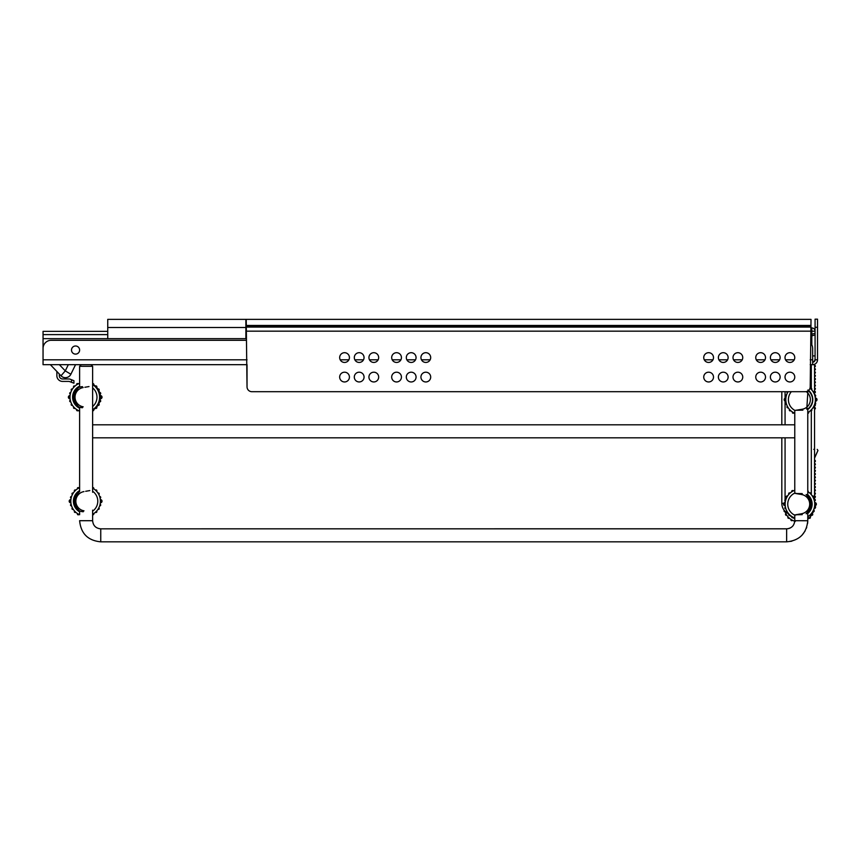 <?xml version="1.0" encoding="UTF-8"?>
<svg xmlns="http://www.w3.org/2000/svg" width="861" height="861" viewBox="0 0 861 861"><rect width="100%" height="100%" fill="white"/><g stroke="black" fill="none" stroke-linecap="round" stroke-linejoin="round"><path stroke-width="1.29" d="M79.621 387.17L79.621 366.302L92.622 366.302L92.622 492.266M92.622 366.302L90.997 364.677L81.246 364.677L79.621 366.302L79.621 383.328A14.788 14.788 0 0 0 79.621 411.041L79.621 487.67A14.788 14.788 0 0 0 79.621 514.727L79.621 510.874M92.622 424.807L794.768 424.807L794.768 437.818L92.622 437.818L92.622 424.807M79.621 350.05A4.068 4.068 0 0 1 73.529 353.57A4.068 4.068 0 0 1 73.529 346.531A4.068 4.068 0 0 1 79.621 350.05M812.644 362.233A2.443 2.443 0 0 0 815.076 359.801L817.519 359.801A4.875 4.875 0 0 1 812.644 364.677L810.201 364.677L811.31 364.687L811.31 388.408M781.82 424.807L781.82 391.701L251.907 391.701L805.326 391.701A4.875 4.875 0 0 0 810.201 386.826L811.019 319.377L246.214 319.377L247.032 386.826L247.032 364.677L68.32 364.677L65.285 370.876L60.991 375.794A6.092 6.092 0 0 0 70.871 374.255L75.553 364.677L43.05 364.677L43.05 348.425A8.126 8.126 0 0 1 51.176 340.299L246.214 340.299M246.214 338.664L43.05 338.664L43.05 331.356L107.743 331.356M811.019 343.55A8.126 8.126 0 0 1 812.644 348.425L812.644 364.677M817.519 327.288L817.519 319.162L815.076 319.162L815.076 327.288L817.519 327.288L817.519 359.801M815.076 359.801L815.076 327.288M815.076 319.162L817.519 319.162M815.087 382.93A0.818 0.818 0 0 1 814.56 383.21L814.56 384.749A0.818 0.818 0 0 1 815.378 385.567A0.818 0.818 0 0 1 814.56 386.374L814.56 381.498A0.818 0.818 0 0 1 815.378 382.306A0.818 0.818 0 0 1 814.56 383.123L814.56 384.749A0.818 0.818 0 0 1 815.378 385.567A0.818 0.818 0 0 1 814.56 386.374L814.56 387.999A0.818 0.818 0 0 1 815.378 388.817A0.818 0.818 0 0 1 814.56 389.624L814.56 391.249A0.818 0.818 0 0 1 815.378 392.067A0.818 0.818 0 0 1 814.56 392.874L814.56 394.499A0.818 0.818 0 0 1 815.356 395.156A0.818 0.818 0 0 0 814.56 394.499L814.56 388.731A0.818 0.818 0 0 1 814.56 388.978M814.56 473.259L814.56 466.748A0.818 0.818 0 0 1 815.378 467.566A0.818 0.818 0 0 1 814.56 468.373L814.56 469.998A0.818 0.818 0 0 1 815.378 470.816A0.818 0.818 0 0 1 814.56 471.634L814.56 473.259A0.818 0.818 0 0 1 815.378 474.067A0.818 0.818 0 0 1 814.56 474.885L814.56 473.259A0.818 0.818 0 0 1 815.378 474.067A0.818 0.818 0 0 1 814.56 474.885L814.56 476.51A0.818 0.818 0 0 1 815.378 477.317A0.818 0.818 0 0 1 814.56 478.135L814.56 476.51A0.818 0.818 0 0 1 815.378 477.317A0.818 0.818 0 0 1 814.56 478.135L814.56 479.76A0.818 0.818 0 0 1 815.378 480.567A0.818 0.818 0 0 1 814.56 481.385L814.56 478.135M814.84 403.583L814.667 404.25A0.818 0.818 0 0 1 815.378 405.1A0.818 0.818 0 0 1 814.56 405.875L814.56 407.501A0.818 0.818 0 0 1 815.378 408.318A0.818 0.818 0 0 1 814.56 409.126L814.56 404.487M814.56 499.574L814.56 484.635A0.818 0.818 0 0 0 815.378 483.817A0.818 0.818 0 0 0 814.56 483.01L814.56 481.385L814.56 483.01A0.818 0.818 0 0 1 815.378 483.817A0.818 0.818 0 0 1 814.56 484.635L814.56 481.385A0.818 0.818 0 0 0 815.378 480.567A0.818 0.818 0 0 0 814.56 479.76M814.56 501.941L814.56 501.048L814.56 501.941M814.56 383.123A0.818 0.818 0 0 0 815.378 382.306A0.818 0.818 0 0 0 814.56 381.498L814.56 364.687A3.25 3.25 0 0 0 814.538 364.289A3.25 3.25 0 0 1 814.56 364.687L814.56 365.247A0.818 0.818 0 0 1 815.378 366.054A0.818 0.818 0 0 1 814.56 366.872L814.56 368.497A0.818 0.818 0 0 1 815.378 369.304A0.818 0.818 0 0 1 814.56 370.122L814.56 371.748A0.818 0.818 0 0 1 815.378 372.555A0.818 0.818 0 0 1 814.56 373.373L814.56 374.998A0.818 0.818 0 0 1 815.378 375.805A0.818 0.818 0 0 1 814.56 376.623L814.56 378.248A0.818 0.818 0 0 1 815.378 379.055A0.818 0.818 0 0 1 814.56 379.873A0.818 0.818 0 0 0 815.378 379.055A0.818 0.818 0 0 0 814.56 378.248M814.678 457.535L817.95 450.507L817.218 449.356L817.95 450.507L814.56 458.084L814.56 460.248A0.818 0.818 0 0 1 815.378 461.065A0.818 0.818 0 0 1 814.56 461.873L814.56 463.498A0.818 0.818 0 0 1 815.378 464.316A0.818 0.818 0 0 1 814.56 465.123L814.56 409.126A0.818 0.818 0 0 0 815.378 408.318A0.818 0.818 0 0 0 814.56 407.501L814.56 405.875L814.56 407.501M815.27 401.42A0.818 0.818 0 0 1 815.119 402.41A0.818 0.818 0 0 0 815.27 401.42M814.56 394.779L814.56 392.874A0.818 0.818 0 0 0 815.378 392.067A0.818 0.818 0 0 0 814.56 391.249L814.56 389.624A0.818 0.818 0 0 0 815.378 388.817A0.818 0.818 0 0 0 814.56 387.999L814.56 386.46M814.56 388.731L814.56 387.999M814.56 499.262A0.818 0.818 0 0 1 814.84 500.833A0.818 0.818 0 0 0 814.56 499.262L814.56 497.636L814.56 499.262M814.56 484.635L814.56 486.261A0.818 0.818 0 0 1 815.378 487.068A0.818 0.818 0 0 1 814.56 487.886L814.56 489.511A0.818 0.818 0 0 1 815.378 490.318A0.818 0.818 0 0 1 814.56 491.136L814.56 492.761A0.818 0.818 0 0 1 815.378 493.568A0.818 0.818 0 0 1 814.56 494.386L814.56 496.011A0.818 0.818 0 0 1 815.378 496.819A0.818 0.818 0 0 1 814.56 497.636A0.818 0.818 0 0 0 815.378 496.819A0.818 0.818 0 0 0 814.56 496.011M814.635 502.512L814.71 503.319L814.635 502.512M814.56 460.248A0.818 0.818 0 0 1 815.378 461.065A0.818 0.818 0 0 1 814.56 461.873L814.56 463.498A0.818 0.818 0 0 1 815.378 464.316A0.818 0.818 0 0 1 814.56 465.123L814.56 466.748A0.818 0.818 0 0 1 815.378 467.566A0.818 0.818 0 0 1 814.56 468.373L814.56 469.998A0.818 0.818 0 0 1 815.378 470.816A0.818 0.818 0 0 1 814.56 471.634M813.753 449.356C818.37 449.356 818.37 449.356 813.753 449.356M92.622 437.818L781.82 437.818L781.82 503.319A11.376 11.376 0 0 0 788.719 513.78M814.56 370.122A0.818 0.818 0 0 0 815.378 369.304A0.818 0.818 0 0 0 814.56 368.497L814.56 366.872A0.818 0.818 0 0 0 815.378 366.054A0.818 0.818 0 0 0 814.56 365.247L814.56 364.687A3.25 3.25 0 0 0 814.538 364.289A3.25 3.25 0 0 1 814.56 364.687L811.31 364.677M814.56 371.748A0.818 0.818 0 0 1 815.378 372.555A0.818 0.818 0 0 1 814.56 373.373M814.56 486.261A0.818 0.818 0 0 1 815.378 487.068A0.818 0.818 0 0 1 814.56 487.886M814.56 492.761A0.818 0.818 0 0 1 815.378 493.568A0.818 0.818 0 0 1 814.56 494.386M814.56 489.511A0.818 0.818 0 0 1 815.378 490.318A0.818 0.818 0 0 1 814.56 491.136M814.56 374.998A0.818 0.818 0 0 1 815.378 375.805A0.818 0.818 0 0 1 814.56 376.623M814.667 404.25A0.818 0.818 0 0 0 815.658 403.669A0.818 0.818 0 0 0 815.087 402.679A0.818 0.818 0 0 1 815.658 403.669A0.818 0.818 0 0 1 814.667 404.25A0.818 0.818 0 0 1 815.378 405.1A0.818 0.818 0 0 1 814.56 405.875M70.871 374.255L75.553 364.677L70.871 374.255L65.285 370.876L59.355 364.677L50.368 364.677L56.869 371.478L56.869 375.719A5.693 5.693 0 0 0 62.552 381.412L68.955 381.412A0.818 0.818 0 0 1 69.235 381.455L73.928 383.177L73.928 380.702L73.928 383.177L73.928 380.702L70.161 379.206A3.25 3.25 0 0 0 68.955 378.969L62.552 378.969A3.25 3.25 0 0 1 59.301 375.719L59.301 374.029L60.991 375.794A6.092 6.092 0 0 0 70.871 374.255L75.553 364.677M50.368 364.677L60.991 375.794M795.295 521.357L794.52 521.12A14.788 14.788 0 0 1 792.443 520.27L791.033 519.452A14.788 14.788 0 0 1 789.257 518.085L788.106 516.934A14.788 14.788 0 0 1 786.739 515.158L785.932 513.748A14.788 14.788 0 0 1 785.071 511.682L784.834 510.896M813.537 511.703A0.818 0.818 0 0 0 813.623 510.11L813.376 511.025A14.788 14.788 0 0 0 813.71 509.529A14.788 14.788 0 0 1 813.602 510.11L813.182 511.682M812.956 512.317A14.788 14.788 0 0 1 812.321 513.748L811.503 515.158A14.788 14.788 0 0 1 810.136 516.934L808.996 518.085A14.788 14.788 0 0 1 807.769 519.075A14.788 14.788 0 0 0 812.956 512.317A14.788 14.788 0 0 1 807.769 519.075L807.769 520.701C806.52 533.54 799.471 540.579 786.642 541.838L100.748 541.838C87.919 540.579 80.869 533.54 79.621 520.701L92.622 520.701L92.622 510.142M814.958 508.324A1.625 1.625 0 0 0 814.872 505.751A1.625 1.625 0 0 1 814.958 508.324M812.321 513.748L811.525 515.169A0.818 0.818 0 0 0 812.633 514.867A0.818 0.818 0 0 0 812.343 513.759L812.321 513.748M784.888 511.09A14.788 14.788 0 0 0 794.746 521.196A14.788 14.788 0 0 1 784.888 511.09L785.071 511.682A0.818 0.818 0 0 1 784.242 510.336M785.91 513.759A0.818 0.818 0 0 0 785.609 514.867A0.818 0.818 0 0 0 786.717 515.169L785.91 513.759M788.106 516.934L788.095 516.955A0.818 0.818 0 0 0 788.095 518.107A0.818 0.818 0 0 0 789.236 518.107L789.257 518.085M791.022 519.474A0.818 0.818 0 0 0 791.324 520.582A0.818 0.818 0 0 0 792.432 520.281L791.022 519.474M794.52 521.12L794.509 521.142A0.818 0.818 0 0 0 794.681 521.884M810.158 516.955L809.006 518.107A0.818 0.818 0 0 0 810.158 518.107A0.818 0.818 0 0 0 810.158 516.955L810.136 516.934M814.689 507.301A0.818 0.818 0 0 0 814.528 506.537A0.818 0.818 0 0 1 814.689 507.301M807.769 494.795A12.194 12.194 0 0 1 807.769 513.479M794.768 515.179L801.559 513.748A9.751 9.751 0 0 0 801.559 494.515L794.768 493.095M787.75 504.137A12.194 12.194 0 0 1 794.251 493.353A12.194 12.194 0 0 0 794.251 514.921A12.194 12.194 0 0 1 787.75 504.137A12.194 12.194 0 0 0 794.251 514.921M794.768 490.275A14.788 14.788 0 0 0 794.768 517.988M808.038 516.535L808.027 516.525A0.818 0.818 0 0 1 807.769 517.633A0.818 0.818 0 0 0 808.038 516.535L807.769 516.697A14.788 14.788 0 0 0 807.769 491.588L808.038 491.728A0.818 0.818 0 0 0 807.769 490.641M814.635 505.762L814.71 504.944L814.732 505.762A1.625 1.625 0 0 0 816.357 504.137A1.625 1.625 0 0 0 814.732 502.512L814.732 503.319A0.818 0.818 0 0 1 815.539 504.137A0.818 0.818 0 0 1 814.732 504.944L814.732 505.762M785.232 505.762L785.167 504.944L785.146 505.762A1.625 1.625 0 0 1 783.521 504.137A1.625 1.625 0 0 1 785.146 502.512L785.167 503.319L785.146 502.512M785.684 500.187L785.856 499.52A0.818 0.818 0 0 0 784.866 500.101A0.818 0.818 0 0 0 785.436 501.091L785.619 500.435M814.258 500.435L814.431 501.091A0.818 0.818 0 0 0 815.012 500.101A0.818 0.818 0 0 0 814.011 499.52L814.194 500.187M813.128 497.454L813.139 497.454A0.818 0.818 0 0 0 813.451 496.334A0.818 0.818 0 0 0 812.343 496.033L812.687 496.636M810.481 493.762L810.965 494.257A0.818 0.818 0 0 0 810.965 493.105A0.818 0.818 0 0 0 809.824 493.105L810.309 493.59M792.647 491.265L793.25 490.921A0.818 0.818 0 0 0 792.131 490.619A0.818 0.818 0 0 0 791.84 491.728L792.432 491.394M789.569 493.59L790.054 493.105A0.818 0.818 0 0 0 788.902 493.105A0.818 0.818 0 0 0 788.902 494.257L789.386 493.762M787.191 496.636L787.535 496.033A0.818 0.818 0 0 0 786.427 496.334A0.818 0.818 0 0 0 786.717 497.443L787.062 496.851M792.432 516.88L791.84 516.535A0.818 0.818 0 0 0 792.131 517.644A0.818 0.818 0 0 0 793.25 517.353A0.818 0.818 0 0 1 792.131 517.644A0.818 0.818 0 0 1 791.84 516.535L791.84 516.535A0.818 0.818 0 0 0 792.131 517.644A0.818 0.818 0 0 0 793.25 517.353L792.647 517.009M788.924 514.006L788.902 514.017A0.818 0.818 0 0 0 788.902 515.169A0.818 0.818 0 0 0 790.054 515.169L789.569 514.684M787.062 511.423L786.717 510.831A0.818 0.818 0 0 0 786.427 511.94A0.818 0.818 0 0 0 787.535 512.23L787.191 511.638M785.619 507.839L785.436 507.183A0.818 0.818 0 0 0 784.866 508.173A0.818 0.818 0 0 0 785.856 508.743L785.684 508.087M813.989 508.743L814.011 508.743A0.818 0.818 0 0 0 815.012 508.173A0.818 0.818 0 0 0 814.431 507.183L814.258 507.839M813.128 510.821L813.15 510.831A0.818 0.818 0 0 1 813.451 511.94A0.818 0.818 0 0 1 812.343 512.23L812.343 512.23A0.818 0.818 0 0 0 813.451 511.94A0.818 0.818 0 0 0 813.15 510.831L812.806 511.423M810.309 514.684L809.824 515.169A0.818 0.818 0 0 0 810.965 515.169A0.818 0.818 0 0 0 810.965 514.017L810.481 514.501M807.252 513.759C813.473 507.344 813.473 500.93 807.252 494.505M799.858 494.236L795.725 493.514L802.237 493.611M802.237 514.652L795.725 514.76L799.858 514.039M806.111 494.548C812.353 500.941 812.353 507.333 806.111 513.726M93.106 488.456L93.688 488.822A14.788 14.788 0 0 1 95.474 490.189L95.474 490.178A0.818 0.818 0 0 1 96.636 490.167A0.818 0.818 0 0 1 96.636 491.319A14.788 14.788 0 0 1 97.993 493.116L97.993 493.116M98.477 493.913L98.8 494.515A14.788 14.788 0 0 1 99.661 496.593L99.854 497.249M99.919 497.497L100.102 498.164A14.788 14.788 0 0 1 100.371 500.392L100.306 499.574M70.903 502.824L70.839 502.017L70.817 502.824A1.625 1.625 0 0 1 69.192 501.199A1.625 1.625 0 0 1 70.817 499.574A1.625 1.625 0 0 0 69.192 501.199A1.625 1.625 0 0 1 70.817 499.574L70.839 500.392A14.788 14.788 0 0 1 71.129 498.164L71.28 497.497M71.549 496.593L71.549 496.593A14.788 14.788 0 0 1 72.41 494.526L72.389 494.515A0.818 0.818 0 0 1 72.087 493.396A0.818 0.818 0 0 1 73.207 493.105A0.818 0.818 0 0 0 71.98 493.805M73.217 493.116L73.217 493.116A14.788 14.788 0 0 1 74.584 491.33L75.058 490.835M75.23 490.652L75.725 490.167A14.788 14.788 0 0 1 77.512 488.822L78.103 488.456M78.319 488.327L78.921 488.004A14.788 14.788 0 0 1 79.621 487.67M100.306 502.824L100.371 502.017L100.393 502.824A1.625 1.625 0 0 0 102.018 501.199A1.625 1.625 0 0 0 100.393 499.574A1.625 1.625 0 0 1 102.018 501.199M93.817 514.006A0.818 0.818 0 0 0 93.698 513.608L93.106 513.952M96.873 511.66A0.818 0.818 0 0 0 96.636 511.09L96.152 511.574M99.23 508.593A0.818 0.818 0 0 0 98.821 507.893L98.477 508.485M100.705 505.03A0.818 0.818 0 0 0 100.102 504.245L99.919 504.912M100.705 497.378A0.818 0.818 0 0 0 99.682 496.593A0.818 0.818 0 0 1 100.672 497.163A0.818 0.818 0 0 1 100.102 498.164A0.818 0.818 0 0 0 100.672 497.163A0.818 0.818 0 0 0 99.682 496.593M99.23 493.805A0.818 0.818 0 0 0 98.003 493.105L98.348 493.697M96.873 490.748A0.818 0.818 0 0 0 95.485 490.167L95.969 490.652M93.817 488.391A0.818 0.818 0 0 0 92.622 487.67A0.818 0.818 0 0 1 93.698 488.8A0.818 0.818 0 0 0 92.622 487.67M78.911 487.983A0.818 0.818 0 0 0 77.802 487.692A0.818 0.818 0 0 0 77.501 488.8A0.818 0.818 0 0 1 77.802 487.692A0.818 0.818 0 0 1 78.911 487.983A0.818 0.818 0 0 0 77.393 488.391M75.725 490.167A0.818 0.818 0 0 0 74.573 490.167A0.818 0.818 0 0 0 74.573 491.319A0.818 0.818 0 0 1 74.573 490.167A0.818 0.818 0 0 1 75.725 490.167A0.818 0.818 0 0 0 74.337 490.748M71.355 497.249L71.528 496.593A0.818 0.818 0 0 0 70.505 497.378M71.28 504.912L71.108 504.245A0.818 0.818 0 0 0 70.505 505.03M72.41 507.882L72.389 507.893A0.818 0.818 0 0 0 71.98 508.593M75.058 511.574L74.573 511.09A0.818 0.818 0 0 0 74.337 511.66M78.103 513.952L77.501 513.608A0.818 0.818 0 0 0 77.393 514.006M79.621 511.821A12.194 12.194 0 0 1 79.621 490.587M92.891 514.071L92.622 514.232A14.788 14.788 0 0 0 92.622 488.187L92.891 488.327M83.98 491.588A9.751 9.751 0 0 0 83.98 510.821M92.622 511.165A12.194 12.194 0 0 0 92.622 491.233A12.194 12.194 0 0 1 92.622 511.165M99.661 505.805L99.682 505.816A0.818 0.818 0 0 0 100.672 505.246A0.818 0.818 0 0 0 100.102 504.245M71.108 504.245A0.818 0.818 0 0 0 70.537 505.246A0.818 0.818 0 0 0 71.528 505.816L71.549 505.805M72.733 508.485L72.389 507.893A0.818 0.818 0 0 0 72.087 509.002A0.818 0.818 0 0 0 73.207 509.303L73.217 509.292M74.573 511.09A0.818 0.818 0 0 0 74.573 512.23A0.818 0.818 0 0 0 75.725 512.23L75.23 511.746M77.501 513.608A0.818 0.818 0 0 0 77.802 514.717A0.818 0.818 0 0 0 78.911 514.415L78.921 514.404M92.622 514.727A0.818 0.818 0 0 0 93.698 513.608M95.969 511.746L95.485 512.23A0.818 0.818 0 0 0 96.636 512.23A0.818 0.818 0 0 0 96.636 511.09M98.348 508.711L97.993 509.292A0.818 0.818 0 0 0 99.112 509.002A0.818 0.818 0 0 0 98.821 507.893M96.636 491.319L96.636 491.319A0.818 0.818 0 0 0 96.636 490.167A0.818 0.818 0 0 0 95.485 490.167A0.818 0.818 0 0 1 96.636 490.167A0.818 0.818 0 0 1 96.636 491.319L96.152 490.835M98.821 494.515A0.818 0.818 0 0 0 99.112 493.396A0.818 0.818 0 0 0 98.003 493.105A0.818 0.818 0 0 1 99.112 493.396A0.818 0.818 0 0 1 98.821 494.515M71.528 496.593A0.818 0.818 0 0 0 70.537 497.163A0.818 0.818 0 0 0 71.108 498.164A0.818 0.818 0 0 1 70.537 497.163A0.818 0.818 0 0 1 71.528 496.593M72.862 493.697L73.207 493.105A0.818 0.818 0 0 0 72.087 493.396A0.818 0.818 0 0 0 72.389 494.515L72.41 494.515M78.286 491.577C72.076 497.992 72.076 504.406 78.286 510.831L79.427 511.617L79.427 510.788C73.185 504.395 73.185 498.002 79.427 491.62L79.427 490.792L78.286 491.577M89.824 490.576L85.68 491.297M83.302 511.725A10.526 9.74 90 0 1 79.427 510.788M815.539 402.991A1.625 1.625 0 0 0 815.292 402.184A1.625 1.625 0 0 1 815.539 402.991M808.597 390.442A12.194 12.194 0 0 1 807.769 409.492M787.847 392.132L788.095 391.701A14.788 14.788 0 0 0 794.768 413.226M807.876 412.505L807.769 412.57A14.788 14.788 0 0 0 810.007 388.225M815.292 398.008L815.356 398.815A0.818 0.818 0 0 1 816.196 399.633A0.818 0.818 0 0 1 815.378 400.44L815.378 401.258A1.625 1.625 0 0 0 817.003 399.633A1.625 1.625 0 0 0 815.378 398.008L815.378 398.815M785.889 401.258L785.824 400.44L785.802 401.258A1.625 1.625 0 0 1 784.177 399.633A1.625 1.625 0 0 1 785.802 398.008L785.824 398.815L785.889 398.008M794.907 410.417A12.194 12.194 0 0 1 791.334 391.701A12.194 12.194 0 0 0 794.907 410.417L802.215 409.244A9.751 9.751 0 0 0 806.165 391.626M786.341 395.683L786.513 395.016A0.818 0.818 0 0 0 785.523 395.597A0.818 0.818 0 0 0 786.093 396.587L786.276 395.931M815.066 396.598L815.087 396.587A0.818 0.818 0 0 0 815.658 395.597A0.818 0.818 0 0 0 814.667 395.016L814.84 395.683M813.462 392.347L813.806 392.939A0.818 0.818 0 0 0 814.108 391.83A0.818 0.818 0 0 0 812.988 391.529L813.333 392.132M811.137 389.269L811.622 389.753A0.818 0.818 0 0 0 811.622 388.602A0.818 0.818 0 0 0 810.47 388.602L810.965 389.086M787.169 391.701A0.818 0.818 0 0 0 787.374 392.939L787.718 392.347M793.089 412.376L792.497 412.032A0.818 0.818 0 0 0 792.787 413.151A0.818 0.818 0 0 0 793.896 412.849A0.818 0.818 0 0 1 792.787 413.151A0.818 0.818 0 0 1 792.497 412.032L792.497 412.032A0.818 0.818 0 0 0 792.787 413.151A0.818 0.818 0 0 0 793.896 412.849L793.304 412.505M790.043 409.997L789.559 409.513A0.818 0.818 0 0 0 789.559 410.665A0.818 0.818 0 0 0 790.71 410.665L790.226 410.18M787.718 406.919L787.374 406.327A0.818 0.818 0 0 0 787.083 407.436A0.818 0.818 0 0 0 788.192 407.727A0.818 0.818 0 0 1 787.083 407.436A0.818 0.818 0 0 1 787.374 406.327L787.374 406.327A0.818 0.818 0 0 0 787.083 407.436A0.818 0.818 0 0 0 788.192 407.727L787.847 407.135M786.276 403.335L786.093 402.679A0.818 0.818 0 0 0 785.523 403.669A0.818 0.818 0 0 0 786.513 404.25A0.818 0.818 0 0 1 785.523 403.669A0.818 0.818 0 0 1 786.093 402.679L786.093 402.679A0.818 0.818 0 0 0 785.523 403.669A0.818 0.818 0 0 0 786.513 404.25L786.341 403.583M814.915 403.335L815.066 402.668M813.333 407.135L812.988 407.727A0.818 0.818 0 0 0 814.108 407.436A0.818 0.818 0 0 0 813.806 406.327L813.462 406.919M810.965 410.18L810.47 410.665A0.818 0.818 0 0 0 811.622 410.665A0.818 0.818 0 0 0 811.622 409.513L811.137 409.997M807.769 413.226A0.818 0.818 0 0 0 808.694 412.032A0.818 0.818 0 0 1 807.769 413.226A0.818 0.818 0 0 0 808.694 412.032L808.092 412.376M807.769 409.362L807.909 409.266C814.119 402.84 814.119 396.426 807.909 390.001M802.893 410.148L796.371 410.256L800.515 409.535M807.919 390.959L806.768 409.223M93.688 384.792A14.788 14.788 0 0 1 95.184 385.911A14.788 14.788 0 0 0 92.999 384.372L93.698 384.781A0.818 0.818 0 0 0 92.622 383.651M95.657 386.019A0.818 0.818 0 0 1 96.636 387.299L96.066 386.718A14.788 14.788 0 0 1 97.96 389.064A14.788 14.788 0 0 0 96.066 386.718L96.626 387.31A14.788 14.788 0 0 1 97.971 389.064A0.818 0.818 0 0 1 99.112 389.376A0.818 0.818 0 0 1 98.821 390.485L98.8 390.496A14.788 14.788 0 0 1 99.661 392.573L100.08 394.144A14.788 14.788 0 0 1 100.328 395.737A14.788 14.788 0 0 0 99.887 393.348L100.102 394.134A0.818 0.818 0 0 0 100.672 393.143A0.818 0.818 0 0 0 99.682 392.573L99.779 392.95A14.788 14.788 0 0 0 98.412 389.785L98.8 390.496M100.328 398.632A14.788 14.788 0 0 1 100.08 400.214L99.661 401.786A14.788 14.788 0 0 1 98.8 403.863L98.412 404.573A14.788 14.788 0 0 0 99.768 401.441L99.682 401.796A0.818 0.818 0 0 0 100.672 401.215A0.818 0.818 0 0 0 100.102 400.225L99.887 401.011A14.788 14.788 0 0 0 100.328 398.632A14.788 14.788 0 0 1 99.887 401.011M97.971 405.305A14.788 14.788 0 0 1 96.626 407.049L96.066 407.64A14.788 14.788 0 0 0 97.96 405.305A14.788 14.788 0 0 1 96.066 407.64L96.626 407.049A0.818 0.818 0 0 1 95.657 408.34M95.184 408.448A14.788 14.788 0 0 1 93.688 409.567L92.999 409.987A14.788 14.788 0 0 0 95.184 408.448A14.788 14.788 0 0 1 92.999 409.987L93.688 409.567A0.818 0.818 0 0 1 92.622 410.708A0.818 0.818 0 0 0 92.891 409.588L92.622 409.739A14.788 14.788 0 0 0 92.622 384.63M100.306 398.804L100.371 397.997L100.306 398.804M100.306 395.554L100.371 396.372L100.393 395.554A1.625 1.625 0 0 1 102.018 397.179A1.625 1.625 0 0 1 100.393 398.804L100.393 398.589M98.003 405.283A0.818 0.818 0 0 0 99.112 404.982A0.818 0.818 0 0 0 98.821 403.874L98.412 404.573A14.788 14.788 0 0 0 99.768 401.441M78.685 383.715A0.818 0.818 0 0 0 77.802 383.672M72.432 389.064A0.818 0.818 0 0 0 72.389 389.086A0.818 0.818 0 0 0 71.28 389.376A0.818 0.818 0 0 0 71.581 390.485A0.818 0.818 0 0 1 71.28 389.376A0.818 0.818 0 0 1 72.389 389.086A0.818 0.818 0 0 0 71.28 389.376A0.818 0.818 0 0 0 71.581 390.485L71.915 389.893M71.915 404.466L71.592 403.863A0.818 0.818 0 0 0 71.28 404.982A0.818 0.818 0 0 0 72.389 405.283A0.818 0.818 0 0 0 72.432 405.305M77.802 410.697A0.818 0.818 0 0 0 78.685 410.654M79.621 408.222A12.194 12.194 0 0 1 79.621 386.137M96.981 397.179A12.194 12.194 0 0 1 92.622 406.521A12.194 12.194 0 0 0 92.622 387.837A12.194 12.194 0 0 1 96.981 397.179A12.194 12.194 0 0 0 92.622 387.837M70.021 396.372A14.788 14.788 0 0 0 70.021 397.997L70.085 398.804L70.021 397.997A0.818 0.818 0 0 1 69.192 397.179A0.818 0.818 0 0 1 69.999 396.372L69.999 395.554A1.625 1.625 0 0 0 68.374 397.179A1.625 1.625 0 0 0 69.999 398.804L69.999 397.997M99.489 395.554L99.564 396.372L99.585 395.554A1.625 1.625 0 0 1 101.211 397.179A1.625 1.625 0 0 1 99.585 398.804L99.564 397.997L99.489 398.804M83.162 387.568A9.751 9.751 0 0 0 83.162 406.801M98.843 401.786L98.864 401.796A0.818 0.818 0 0 0 99.865 401.215A0.818 0.818 0 0 0 99.284 400.225L99.112 400.882M70.473 400.882L70.29 400.225A0.818 0.818 0 0 0 69.719 401.215A0.818 0.818 0 0 0 70.72 401.796L70.537 401.129M74.24 407.554L73.755 407.059A0.818 0.818 0 0 0 73.755 408.211A0.818 0.818 0 0 0 74.907 408.211L74.423 407.727M77.286 409.922L76.704 409.567A0.818 0.818 0 0 0 76.995 410.697A0.818 0.818 0 0 0 78.103 410.396L77.501 410.051M95.162 407.727L94.656 408.2A0.818 0.818 0 0 0 95.829 408.211A0.818 0.818 0 0 0 95.829 407.059L95.808 407.049M97.541 404.681L97.175 405.273A0.818 0.818 0 0 0 98.305 404.982A0.818 0.818 0 0 0 98.003 403.874L97.659 404.466M92.891 384.781L92.891 384.781A0.818 0.818 0 0 0 92.622 383.683A0.818 0.818 0 0 1 92.891 384.781L92.622 384.619M95.808 387.31L95.829 387.299A0.818 0.818 0 0 0 95.829 386.148A0.818 0.818 0 0 0 94.678 386.148L95.162 386.632M97.993 390.496L98.003 390.485A0.818 0.818 0 0 0 98.305 389.376A0.818 0.818 0 0 0 97.196 389.086L97.541 389.678M99.112 393.477L99.284 394.134A0.818 0.818 0 0 0 99.865 393.143A0.818 0.818 0 0 0 98.864 392.573L99.047 393.229M70.537 393.229L70.72 392.573A0.818 0.818 0 0 0 69.719 393.143A0.818 0.818 0 0 0 70.29 394.134L70.473 393.477M72.41 389.097L72.044 389.678M74.423 386.632L74.907 386.148A0.818 0.818 0 0 0 73.755 386.148A0.818 0.818 0 0 0 73.755 387.299L74.24 386.815M78.114 383.984L78.103 383.963A0.818 0.818 0 0 0 76.995 383.672A0.818 0.818 0 0 0 76.694 384.781L77.286 384.436M77.479 387.558C71.259 393.972 71.259 400.387 77.479 406.812L78.62 407.597L78.62 406.769C72.378 400.376 72.378 393.983 78.62 387.59L78.62 386.772L77.479 387.558M78.62 407.597L79.621 408.146M79.621 386.223L78.62 386.772M89.006 386.557L84.873 387.278M78.62 387.59A10.526 9.74 90 0 1 82.495 386.664M82.495 407.705A10.526 9.74 90 0 1 78.62 406.769M814.818 360.264L815.076 359.059M815.076 331.194A3.25 3.25 0 0 0 811.826 327.944A3.25 3.25 0 0 1 815.076 331.194A3.25 3.25 0 0 0 811.826 327.944A3.25 3.25 0 0 1 815.076 331.194L811.826 331.194L811.826 344.874M813.064 361.997L812.644 362.137A3.25 3.25 0 0 0 815.076 358.983A3.25 3.25 0 0 1 812.644 362.137M815.076 334.929L811.019 336.07M815.076 333.304L811.019 334.445M43.05 338.664L43.05 355.894M811.019 327.944L811.826 327.944L811.826 331.194L811.019 331.194M62.552 378.969A3.25 3.25 0 0 1 59.301 375.719M71.495 382.284L71.495 379.733L70.161 379.206M56.869 371.478L56.869 375.719M245.891 338.664L245.891 319.377L107.743 319.377L107.743 338.664M245.891 327.503L107.743 327.503M245.891 319.377L397.05 319.377M396.555 372.2A4.875 4.875 0 0 1 400.785 379.518A4.875 4.875 0 0 1 392.336 379.518A4.875 4.875 0 0 1 396.555 372.2M760.629 372.2A4.875 4.875 0 0 1 764.859 379.518A4.875 4.875 0 0 1 756.41 379.518A4.875 4.875 0 0 1 760.629 372.2M344.551 372.2A4.875 4.875 0 0 1 348.77 379.518A4.875 4.875 0 0 1 340.321 379.518A4.875 4.875 0 0 1 344.551 372.2M708.625 372.2A4.875 4.875 0 0 1 712.843 379.518A4.875 4.875 0 0 1 704.395 379.518A4.875 4.875 0 0 1 708.625 372.2M359.177 372.2A4.875 4.875 0 0 1 363.396 379.518A4.875 4.875 0 0 1 354.958 379.518A4.875 4.875 0 0 1 359.177 372.2M775.266 372.2A4.875 4.875 0 0 1 779.485 379.518A4.875 4.875 0 0 1 771.036 379.518A4.875 4.875 0 0 1 775.266 372.2M411.192 372.2A4.875 4.875 0 0 1 415.411 379.518A4.875 4.875 0 0 1 406.962 379.518A4.875 4.875 0 0 1 411.192 372.2M723.251 372.2A4.875 4.875 0 0 1 727.47 379.518A4.875 4.875 0 0 1 719.032 379.518A4.875 4.875 0 0 1 723.251 372.2M373.803 372.2A4.875 4.875 0 0 1 378.022 379.518A4.875 4.875 0 0 1 369.584 379.518A4.875 4.875 0 0 1 373.803 372.2M789.892 372.2A4.875 4.875 0 0 1 794.111 379.518A4.875 4.875 0 0 1 785.662 379.518A4.875 4.875 0 0 1 789.892 372.2M425.818 372.2A4.875 4.875 0 0 1 430.037 379.518A4.875 4.875 0 0 1 421.589 379.518A4.875 4.875 0 0 1 425.818 372.2M737.877 372.2A4.875 4.875 0 0 1 742.096 379.518A4.875 4.875 0 0 1 733.658 379.518A4.875 4.875 0 0 1 737.877 372.2M344.551 352.698A4.875 4.875 0 0 1 348.77 360.006A4.875 4.875 0 0 1 340.321 360.006A4.875 4.875 0 0 1 344.551 352.698M760.629 352.698A4.875 4.875 0 0 1 764.859 360.006A4.875 4.875 0 0 1 756.41 360.006A4.875 4.875 0 0 1 760.629 352.698M396.555 352.698A4.875 4.875 0 0 1 400.785 360.006A4.875 4.875 0 0 1 392.336 360.006A4.875 4.875 0 0 1 396.555 352.698M708.625 352.698A4.875 4.875 0 0 1 712.843 360.006A4.875 4.875 0 0 1 704.395 360.006A4.875 4.875 0 0 1 708.625 352.698M359.177 352.698A4.875 4.875 0 0 1 363.396 360.006A4.875 4.875 0 0 1 354.958 360.006A4.875 4.875 0 0 1 359.177 352.698M775.266 352.698A4.875 4.875 0 0 1 779.485 360.006A4.875 4.875 0 0 1 771.036 360.006A4.875 4.875 0 0 1 775.266 352.698M411.192 352.698A4.875 4.875 0 0 1 415.411 360.006A4.875 4.875 0 0 1 406.962 360.006A4.875 4.875 0 0 1 411.192 352.698M723.251 352.698A4.875 4.875 0 0 1 727.47 360.006A4.875 4.875 0 0 1 719.032 360.006A4.875 4.875 0 0 1 723.251 352.698M373.803 352.698A4.875 4.875 0 0 1 378.022 360.006A4.875 4.875 0 0 1 369.584 360.006A4.875 4.875 0 0 1 373.803 352.698M789.892 352.698A4.875 4.875 0 0 1 794.111 360.006A4.875 4.875 0 0 1 785.662 360.006A4.875 4.875 0 0 1 789.892 352.698M425.818 352.698A4.875 4.875 0 0 1 430.037 360.006A4.875 4.875 0 0 1 421.589 360.006A4.875 4.875 0 0 1 425.818 352.698M737.877 352.698A4.875 4.875 0 0 1 742.096 360.006A4.875 4.875 0 0 1 733.658 360.006A4.875 4.875 0 0 1 737.877 352.698M247.032 386.826A4.875 4.875 0 0 0 251.907 391.701M811.019 319.377L246.214 319.377M811.019 326.663L246.214 326.663M811.019 327.094L246.214 327.094M794.768 514.835L794.768 520.701L807.769 520.733M794.768 520.701C794.283 525.64 791.571 528.353 786.642 528.837L786.642 541.838L100.748 541.838C87.919 540.579 80.869 533.54 79.621 520.701M787.481 528.783L100.748 528.837L100.748 541.838M107.743 334.606L43.05 334.606M43.05 359.801L247.032 359.801M340.213 359.801L348.888 359.801M354.84 359.801L363.514 359.801M369.466 359.801L378.14 359.801M392.218 359.801L400.892 359.801M406.844 359.801L415.529 359.801M421.481 359.801L430.156 359.801M704.287 359.801L712.962 359.801M718.913 359.801L727.588 359.801M733.54 359.801L742.214 359.801M756.292 359.801L764.966 359.801M770.929 359.801L779.603 359.801M785.555 359.801L794.229 359.801M810.201 359.801L812.644 359.801M811.31 410.858L811.31 494.688M814.56 450.163C819.08 450.626 819.08 450.626 814.56 450.163M785.071 502.512L785.071 500.887M785.071 499.735L785.071 437.818M785.071 424.807L785.071 401.086M785.071 398.18L785.071 391.701M785.071 377.85L785.071 376.3M783.736 503.319L781.82 503.319M813.376 511.014A14.788 14.788 0 0 0 813.71 509.529M794.768 518.623A12.355 12.355 0 0 1 792.841 517.698M791.733 516.966A12.355 12.355 0 0 1 789.903 515.287M789.386 514.501L788.902 514.017A12.355 12.355 0 0 1 788.848 513.92M789.236 518.107L788.095 516.955M812.343 513.759L811.934 514.469M785.167 504.944L785.146 505.762M785.146 504.944A0.818 0.818 0 0 1 784.328 504.137A0.818 0.818 0 0 1 785.146 503.319M812.806 496.851L813.15 497.443M788.902 514.017A0.818 0.818 0 0 0 788.902 515.169A0.818 0.818 0 0 0 790.054 515.169M786.717 510.831A0.818 0.818 0 0 0 786.427 511.94A0.818 0.818 0 0 0 787.535 512.23M785.436 507.183A0.818 0.818 0 0 0 784.866 508.173A0.818 0.818 0 0 0 785.856 508.743M814.194 508.087L814.011 508.743A0.818 0.818 0 0 0 815.012 508.173A0.818 0.818 0 0 0 814.431 507.183M812.687 511.638L812.343 512.23A0.818 0.818 0 0 0 813.451 511.94A0.818 0.818 0 0 0 813.15 510.831M809.824 515.169A0.818 0.818 0 0 0 810.965 515.169A0.818 0.818 0 0 0 810.965 514.017M70.817 500.392L70.839 500.392A0.818 0.818 0 0 0 69.999 501.199A0.818 0.818 0 0 0 70.817 502.017L70.817 502.824M100.393 500.392A0.818 0.818 0 0 1 101.211 501.199A0.818 0.818 0 0 1 100.393 502.017L100.393 502.824M99.854 505.149L99.682 505.816M71.528 505.816L71.355 505.149M73.207 509.303L72.862 508.711M78.911 514.415L78.319 514.071M73.207 493.105A0.818 0.818 0 0 0 72.087 493.396A0.818 0.818 0 0 0 72.389 494.515L72.733 493.913M785.802 398.008L785.824 398.815A0.818 0.818 0 0 0 784.984 399.633A0.818 0.818 0 0 0 785.802 400.44L785.802 401.258M814.915 395.931L815.087 396.587M789.559 409.513A0.818 0.818 0 0 0 789.559 410.665A0.818 0.818 0 0 0 790.71 410.665M812.988 407.727A0.818 0.818 0 0 0 814.108 407.436A0.818 0.818 0 0 0 813.806 406.327M810.47 410.665A0.818 0.818 0 0 0 811.622 410.665A0.818 0.818 0 0 0 811.622 409.513M100.328 395.737A14.788 14.788 0 0 0 99.887 393.348M99.768 392.928A14.788 14.788 0 0 0 98.412 389.785L98.821 390.485M95.184 385.911A14.788 14.788 0 0 0 92.999 384.372L93.698 384.781M99.564 396.372L99.585 395.554M99.585 396.372A0.818 0.818 0 0 1 100.393 397.179A0.818 0.818 0 0 1 99.585 397.997L99.585 398.804M99.047 401.129L98.864 401.796M72.389 405.283L72.044 404.681M95.334 386.815L95.829 387.299A0.818 0.818 0 0 0 95.829 386.148A0.818 0.818 0 0 0 94.678 386.148M97.659 389.893L98.003 390.485A0.818 0.818 0 0 0 98.305 389.376A0.818 0.818 0 0 0 97.196 389.086M99.284 394.134A0.818 0.818 0 0 0 99.865 393.143A0.818 0.818 0 0 0 98.864 392.573M70.72 392.573A0.818 0.818 0 0 0 69.719 393.143A0.818 0.818 0 0 0 70.29 394.134M74.907 386.148A0.818 0.818 0 0 0 73.755 386.148A0.818 0.818 0 0 0 73.755 387.299M77.501 384.307L78.103 383.963A0.818 0.818 0 0 0 76.995 383.672A0.818 0.818 0 0 0 76.694 384.781M815.076 355.894L812.644 355.894M43.803 345.003L43.05 345.003M811.019 331.162L246.214 331.162M811.019 325.458L246.214 325.458M786.642 528.837L100.748 528.837C95.808 528.353 93.106 525.64 92.622 520.701M79.621 491.523L79.621 407.188M794.768 410.342L794.768 493.428M807.769 408.448L807.769 495.958M807.769 512.317L807.769 520.701M807.769 521.077L807.736 521.863M807.704 522.283L807.596 523.423M806.725 527.266L806.359 528.277M805.1 530.979L802 535.208M791.786 541.203L786.642 541.838M793.325 525.328L792.723 526.093M790.226 527.997L788.558 528.6"/></g></svg>
